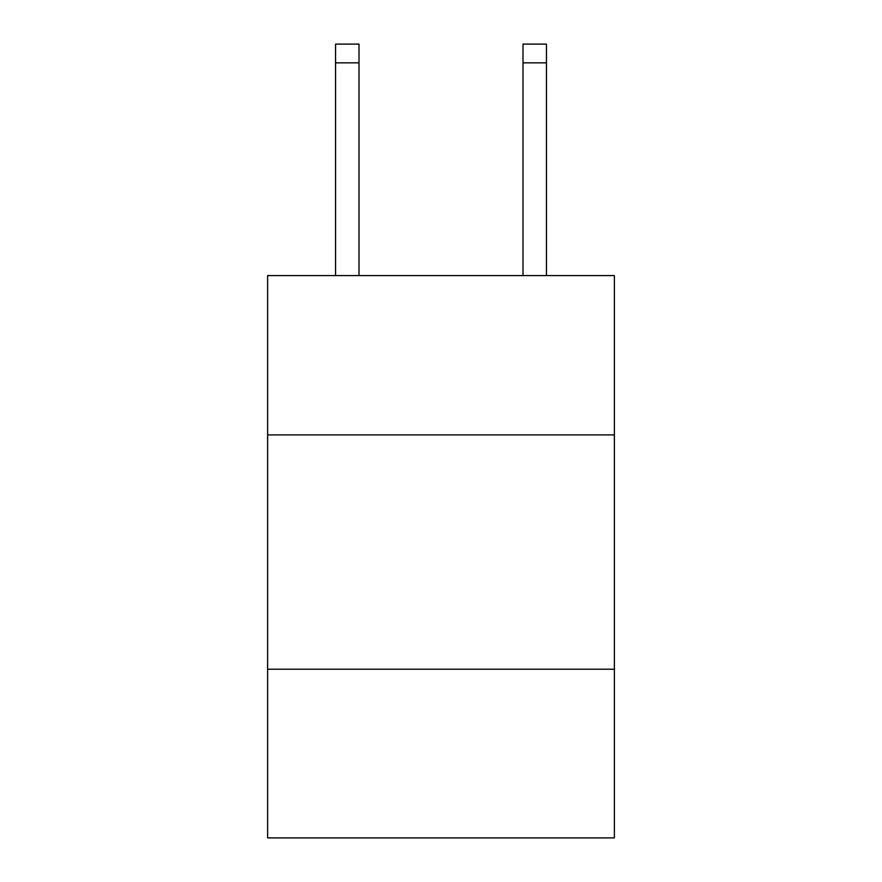 <?xml version="1.0" encoding="UTF-8"?>
<svg xmlns="http://www.w3.org/2000/svg" width="882" height="882" viewBox="0 0 882 882"><rect width="100%" height="100%" fill="white"/><g stroke="black" fill="none" stroke-linecap="round" stroke-linejoin="round"><path stroke-width="1.32" d="M614.379 434.903L614.379 275.581L267.621 275.581L267.621 434.903L614.379 434.903L614.379 837.9L267.621 837.9L267.621 434.903M614.379 669.206L267.621 669.206M358.996 275.581L358.996 62.843L335.568 62.843L335.568 44.1L358.996 44.1L358.996 62.843M335.568 275.581L335.568 62.843M546.432 275.581L546.432 44.1L523.004 44.1L523.004 275.581M523.004 62.843L546.432 62.843"/></g></svg>
